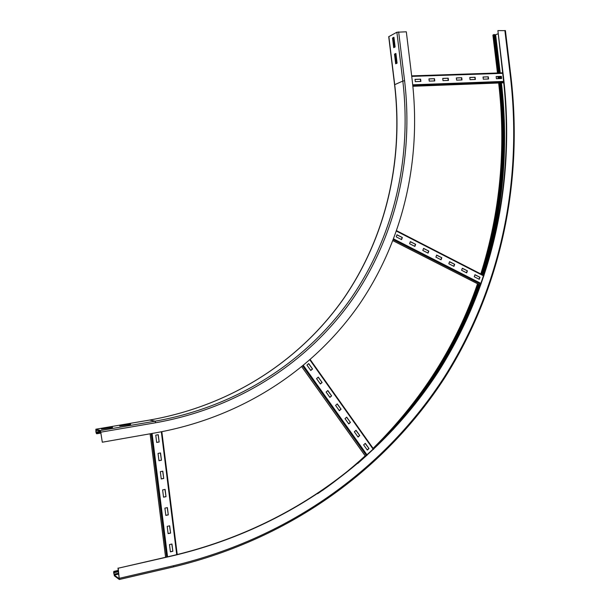 <?xml version="1.0" encoding="UTF-8"?>
<svg xmlns="http://www.w3.org/2000/svg" width="610" height="610" viewBox="0 0 610 610"><rect width="100%" height="100%" fill="white"/><g stroke="black" fill="none" stroke-linecap="round" stroke-linejoin="round"><path stroke-width="0.91" d="M395.898 53.444L397.079 63.15L395.684 63.821L394.502 54.137L395.898 53.444M395.928 53.695L395.074 54.122L396.218 63.562M394.502 54.137L395.074 54.122M393.93 37.256L395.112 46.97L393.717 47.679L392.535 37.988L393.93 37.256M393.961 37.53L393.107 37.98L394.251 47.405M392.535 37.988L393.107 37.98M130.548 424.156L119.72 426.009L130.593 424.514M100.879 432.307L96.792 433.016L96.083 432.093L95.983 429.943L100.581 431.278L102.305 442.212L156.915 432.604C243.817 416.76 315.08 368.28 359.633 303.948C403.652 239.074 421.479 159.561 412.23 80.474L406.313 31.789L396.881 32.239L388.722 36.707L394.571 84.752M396.34 63.509L395.188 54.061M394.373 47.344L393.221 37.919M112.446 427.244L101.458 429.12L112.492 427.602M102.305 442.212L100.482 430.53L95.884 429.211L95.915 432.04L96.441 433.618L96.883 433.748L96.792 433.016M100.97 433.047L96.883 433.748M499.773 78.591L499.521 76.502M499.094 72.948L494.466 34.534L493.955 34.541L498.583 72.964M499.262 78.606L499.011 76.524M497.47 73.002L492.903 35.136L493.955 34.541M118.355 570.853L114.299 571.784L113.788 571.417L113.651 572.63L114.39 575.832L119.324 579.5L118.195 568.223L172.371 555.878C289.803 528.229 381.646 458.827 438.14 372.016C493.841 284.42 515.419 180.507 503.509 77.241L497.89 30.591L505.416 30.66M118.195 568.223L172.157 555.756C289.529 528.13 381.334 458.766 437.805 372.001C493.49 284.458 515.061 180.59 503.158 77.379L497.89 30.591M494.527 35.06L497.92 33.87M392.977 429.699C431.811 386.183 460.443 337.757 478.873 284.42M482.136 274.645C501.725 212.593 507.772 148.695 500.291 82.952M357.742 463.47L365.588 456.433M373.526 448.945C422.089 400.976 457.042 346.053 478.377 284.168M481.648 274.393C501.207 212.433 507.253 148.626 499.781 82.975M118.004 568.085L119.202 578.745L114.299 575.1L113.841 572.767L113.91 572.165L114.39 572.515L114.299 571.784M118.447 571.585L114.39 572.515M161.444 460.237L158.958 460.71L158.043 453.405L160.529 452.948L161.444 460.237L160.384 452.978M158.951 460.626L161.284 460.192M163.732 478.469L161.246 478.949L160.331 471.652L162.817 471.179L163.732 478.469L162.672 471.21M161.238 478.865L163.571 478.408M166.019 496.685L163.533 497.188L162.618 489.899L165.104 489.403L166.019 496.685L164.952 489.426M163.526 497.089L165.859 496.616M168.299 514.893L165.821 515.419L164.906 508.13L167.384 507.611L168.299 514.893L167.239 507.642M165.806 515.313L168.139 514.817M170.587 533.102L168.108 533.636L167.193 526.354L169.672 525.82L170.587 533.102L169.519 525.851M168.093 533.521L170.419 533.018M159.157 442.006L156.671 442.456L155.756 435.151L158.242 434.709L159.157 442.006L158.097 434.732M156.663 442.38L159.004 441.96M172.866 551.288L170.396 551.852L169.481 544.57L171.951 544.013L172.866 551.288L171.806 544.051M170.373 551.722L172.699 551.196M322.118 382.493L320.387 383.995L316.56 378.612L318.29 377.11L322.118 382.493L318.168 377.216M320.296 383.873L321.897 382.478M331.626 395.89L329.911 397.4L326.106 392.055L327.829 390.545L331.626 395.89L327.7 390.652M329.812 397.27L331.405 395.875M341.066 409.196L339.366 410.713L335.591 405.398L337.292 403.889L341.066 409.196L337.17 403.995M339.267 410.576L340.845 409.173M350.437 422.402L348.752 423.927L345.001 418.651L346.693 417.133L350.437 422.402L346.571 417.248M348.645 423.782L350.209 422.372M359.748 435.525L358.07 437.05L354.349 431.811L356.026 430.286L359.748 435.525L355.904 430.401M357.963 436.897L359.519 435.487M312.541 368.997L310.795 370.499L306.944 365.07L308.69 363.575L312.541 368.997L308.561 363.682M310.711 370.377L312.328 368.989M368.989 448.548L367.327 450.073L363.629 444.873L365.298 443.348L368.989 448.548L365.176 443.462M367.212 449.921L368.753 448.502M415.646 244.335L414.899 246.41L409.592 243.703L410.347 241.613L415.646 244.335L410.294 241.751M414.708 246.318L415.41 244.374M428.807 251.068L428.067 253.142L422.821 250.458L423.561 248.384L428.807 251.068L423.515 248.522M427.869 253.043L428.563 251.106M441.815 257.733L441.083 259.799L435.898 257.145L436.63 255.079L441.815 257.733L436.585 255.216M440.885 259.692L441.564 257.771M454.679 264.321L453.954 266.372L448.823 263.749L449.547 261.69L454.679 264.321L449.501 261.835M453.748 266.273L454.427 264.351M467.397 270.832L466.688 272.883L461.61 270.283L462.327 268.24L467.397 270.832L462.281 268.377M466.475 272.769L467.138 270.863M402.341 237.519L401.578 239.608L396.21 236.863L396.973 234.766L402.341 237.519L396.927 234.911M401.395 239.509L402.104 237.557M479.971 277.275L479.269 279.311L474.252 276.749L474.961 274.706L479.971 277.275L474.916 274.843M479.056 279.205L479.605 277.611M488.572 78.995L483.311 79.186L483.044 76.99L488.305 76.807L488.572 78.995M488.305 76.807L483.059 77.081M488.297 79.003L488.046 76.906M475.373 79.468L470.043 79.658L469.776 77.447L475.106 77.264L475.373 79.468M475.106 77.264L469.791 77.546M475.106 79.475L474.847 77.371M462.006 79.948L456.615 80.146L456.341 77.92L461.739 77.729L462.006 79.948M461.739 77.729L456.356 78.011M461.739 79.956L461.488 77.836M448.472 80.436L443.012 80.634L442.738 78.393L448.205 78.202L448.472 80.436M448.205 78.202L442.753 78.492M448.213 80.444L447.953 78.309M434.77 80.932L429.234 81.13L428.96 78.873L434.495 78.682L434.77 80.932M434.495 78.682L428.975 78.972M434.511 80.939L434.251 78.789M501.603 78.522L496.41 78.713L496.143 76.532L501.344 76.349L501.603 78.522M501.344 76.349L496.159 76.624M501.328 78.537L501.077 76.448M420.885 81.427L415.28 81.633L415.006 79.361L420.61 79.17L420.885 81.427M420.61 79.17L415.021 79.46M420.633 81.435L420.366 79.277M101.031 432.132L155.672 422.745C240.119 407.701 309.621 360.83 353.144 298.32C396.142 235.285 413.618 157.815 404.59 80.741L398.65 31.888M404.59 80.741L402.821 81.061L396.881 32.239M155.672 422.745L155.077 421.19C239.067 406.291 308.248 359.709 351.581 297.535C394.395 234.835 411.803 157.754 402.821 81.061L394.716 84.66L388.852 36.508M394.716 84.66L394.586 84.828C403.439 160.438 386.16 236.474 343.811 298.26C300.959 359.526 232.608 405.391 149.74 420.038C232.631 405.406 301.043 359.534 343.933 298.214C386.313 236.383 403.584 160.308 394.716 84.66M100.482 430.53L155.077 421.19L149.663 420.054M100.856 432.109L96.349 432.879M100.627 431.316L96.083 432.093M97.432 430.363L95.9 430.629M95.892 429.211L149.74 420.038L95.884 429.211M498.362 78.644L498.111 76.555M497.684 72.994L493.093 34.93M511.005 77.112L510.471 76.997L504.882 30.5M500.909 78.553L500.657 76.463M500.23 72.91L495.648 34.892M500.04 78.583L499.788 76.494M499.361 72.941L494.801 35.052M464.446 324.154L480.139 285.068M483.387 275.285C502.968 212.997 508.984 148.87 501.428 82.907M431.987 380.77C451.926 350.46 467.717 318.428 479.361 284.672M482.617 274.889C502.129 212.737 508.115 148.756 500.566 82.945M322.286 490.577C337.521 479.818 351.84 468.266 365.23 455.922M373.152 448.426C421.586 400.488 456.425 345.618 477.676 283.81M480.939 274.027C500.398 212.188 506.384 148.512 498.881 83.006M119.385 579.485L173.408 566.926L173.606 565.714C293.456 536.983 386.831 465.849 444.194 377.27C500.749 287.882 522.587 182.108 510.471 76.997M173.408 566.926L119.423 579.439M113.841 572.767L118.462 571.707M118.302 570.419L113.841 571.44M114.299 575.1L118.767 574.071M114.024 574.231L118.653 573.171M173.606 565.714L119.468 578.272M165.592 557.25L150.098 433.809L165.584 557.25M166.652 557.006L151.166 433.618M167.552 556.8L152.081 433.458M176.732 554.688L161.33 431.796M177.236 554.566L161.833 431.705L177.243 554.566M365.68 456.524L301.805 366.823L365.664 456.539M366.564 455.739L302.743 366.061M367.205 455.159L303.422 365.497M373.358 449.471L309.926 359.946M373.663 449.181L310.246 359.664M480.596 285.282L392.992 240.714L480.588 285.297M480.939 284.313L393.381 239.722M481.214 283.558L393.679 238.945M483.814 275.994L396.523 231.167M483.943 275.598L396.668 230.755M502.609 72.834L411.666 75.861L502.609 72.842M411.735 76.387L502.671 73.337M412.726 84.813L503.624 81.412M412.81 85.591L503.707 82.159M412.886 86.269L503.776 82.815L412.886 86.277M498.149 78.652L497.897 76.563M173.484 566.911C293.57 538.066 387.144 466.734 444.614 377.956C501.267 288.37 523.136 182.367 510.997 77.051L505.408 30.584M498.667 83.013C506.186 148.489 500.223 212.135 480.794 273.959M477.538 283.741C456.31 345.55 421.495 400.412 373.099 448.342M365.169 455.845C350.453 469.433 334.615 482.045 317.665 493.696M113.788 571.417L118.302 570.388M310.261 359.648L373.678 449.166M396.675 230.733L483.951 275.575"/></g></svg>
